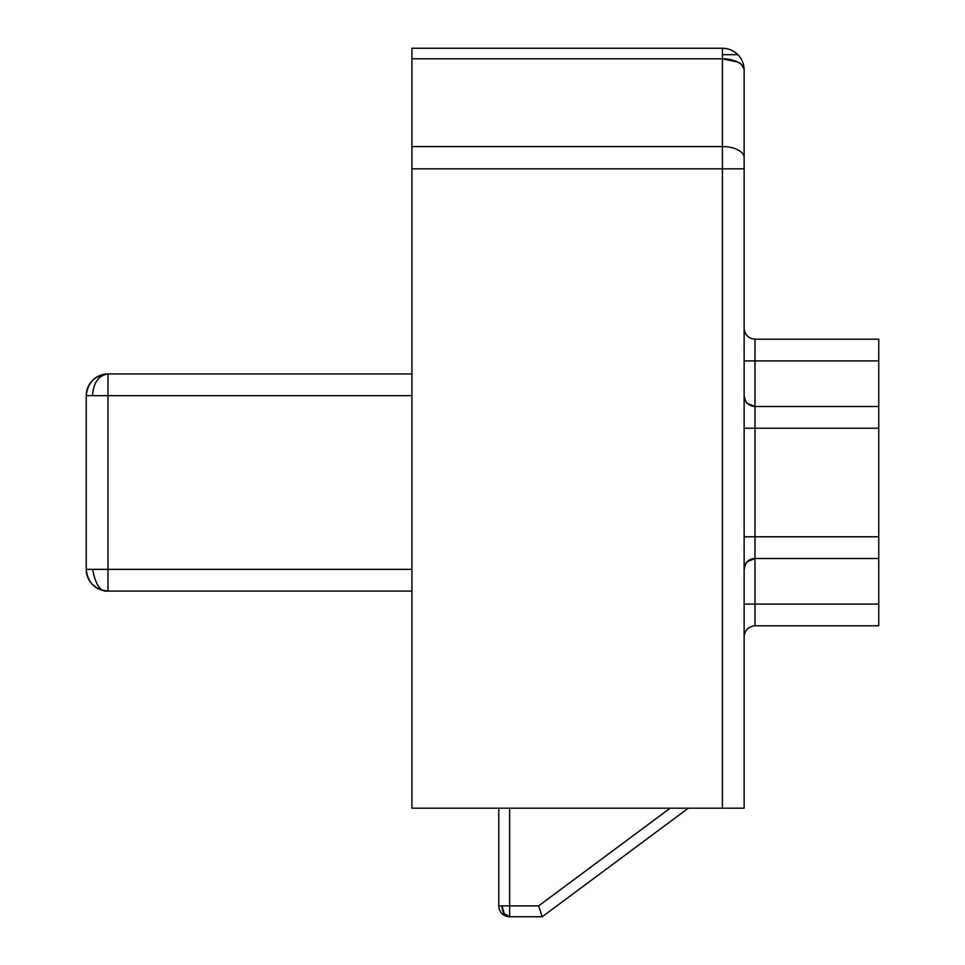 <?xml version="1.0" encoding="UTF-8"?>
<svg xmlns="http://www.w3.org/2000/svg" width="965" height="965" viewBox="0 0 965 965"><rect width="100%" height="100%" fill="white"/><g stroke="black" fill="none" stroke-linecap="round" stroke-linejoin="round"><path stroke-width="1.45" d="M744.136 69.963A21.713 21.713 0 0 0 737.851 54.679L722.423 54.679L722.423 58.793L737.779 62.062C740.601 62.93 742.712 65.56 744.136 69.963L744.136 808.188L744.136 69.963A21.713 11.17 180 0 0 722.423 58.793L722.423 146.571L411.934 146.571L411.934 808.188L744.136 808.188L411.934 808.188L411.934 168.839L722.423 168.839L722.423 808.188L722.423 146.571L411.934 146.571L411.934 58.793L411.934 168.839L744.136 168.839L722.423 168.839L722.423 146.571A21.713 11.134 0 0 1 744.136 157.705A21.713 11.134 180 0 0 722.423 146.571L722.423 54.679L737.851 54.679A21.713 21.713 0 0 1 744.136 69.963M722.423 48.25L722.423 54.679L722.423 48.25L411.934 48.25L411.934 58.793L722.423 58.793L411.934 58.793L411.934 48.25L722.423 48.25A21.713 21.713 0 0 1 737.851 54.679C733.557 50.494 728.418 48.346 722.423 48.25L726.5 48.636M744.136 569.35A10.856 10.856 0 0 1 754.992 558.494C748.442 559.181 744.823 562.8 744.136 569.35C745.39 564.236 746.452 561.678 747.32 561.678L754.992 558.494L754.992 536.781L744.136 536.781L754.992 536.781L754.992 428.219L744.136 428.219L754.992 428.219L754.992 406.506L747.32 403.322C746.44 403.515 745.378 400.957 744.136 395.65C744.823 402.2 748.442 405.819 754.992 406.506L754.992 360.91L744.136 360.91L754.992 360.91L754.992 339.197C748.442 338.51 744.823 334.891 744.136 328.341C744.823 334.891 748.442 338.51 754.992 339.197C748.442 338.51 744.823 334.891 744.136 328.341C744.835 334.891 748.454 338.51 754.992 339.197L878.753 339.197L754.992 339.197L878.753 339.197L754.992 339.197L754.992 360.91L878.753 360.91L754.992 360.91L754.992 406.506L878.753 406.506L754.992 406.506L754.992 428.219L878.753 428.219L754.992 428.219L754.992 536.781L878.753 536.781L754.992 536.781L754.992 558.494L878.753 558.494L754.992 558.494L754.992 604.09L878.753 604.09L878.753 339.197L878.753 625.803L878.753 604.09L754.992 604.09L754.992 625.803L878.753 625.803M734.715 52.062L737.851 54.679M749.721 405.143L752.109 406.12M752.109 558.88L749.696 559.869M747.031 561.968L746.331 562.8M745.631 563.837L744.739 565.792M754.992 558.494L754.992 604.09L744.136 604.09L754.992 604.09L754.992 625.803C748.442 626.49 744.823 630.109 744.136 636.659M107.959 395.65L107.959 373.938C98.659 375.313 93.521 382.55 92.531 395.65L107.959 395.65L107.959 569.35L411.934 569.35L107.959 569.35L107.959 591.062L411.934 591.062L107.959 591.062A21.713 21.713 0 0 1 86.247 569.35C87.622 582.45 94.86 589.687 107.959 591.062L107.959 569.35L86.247 569.35L107.959 569.35L107.959 395.65L411.934 395.65L86.247 395.65L86.247 569.35L86.247 395.65L92.531 395.65C93.521 382.55 98.659 375.313 107.959 373.938L107.959 395.65M92.604 569.35C95.583 585.055 100.698 592.293 107.959 591.062M106.222 590.99L101.808 590.17M96.729 587.938L91.904 583.958M87.043 575.2L86.247 569.41M411.934 373.938L107.959 373.938L411.934 373.938M107.959 373.938C94.86 375.313 87.622 382.55 86.247 395.65A21.713 21.713 0 0 1 107.959 373.938M542.209 916.75L509.641 916.75L504.188 913.529L501.933 913.529L509.641 916.75L509.641 905.894L501.969 905.894L504.188 913.529L509.641 916.75A10.856 10.856 0 0 1 498.784 905.894A10.856 10.856 0 0 0 501.933 913.529L504.188 913.529A10.856 7.672 -90 0 1 501.969 905.894L538.615 905.894L670.144 808.188L538.615 905.894L509.641 905.894L509.641 916.75L542.209 916.75L688.347 808.188L542.209 916.75L538.615 905.894M498.784 808.188L498.784 905.894L498.784 808.188M509.641 808.188L509.641 905.894L509.641 808.188M540.05 910.043L541.16 913.566M509.641 905.894L498.784 905.894M744.136 168.839L744.136 157.705"/></g></svg>
